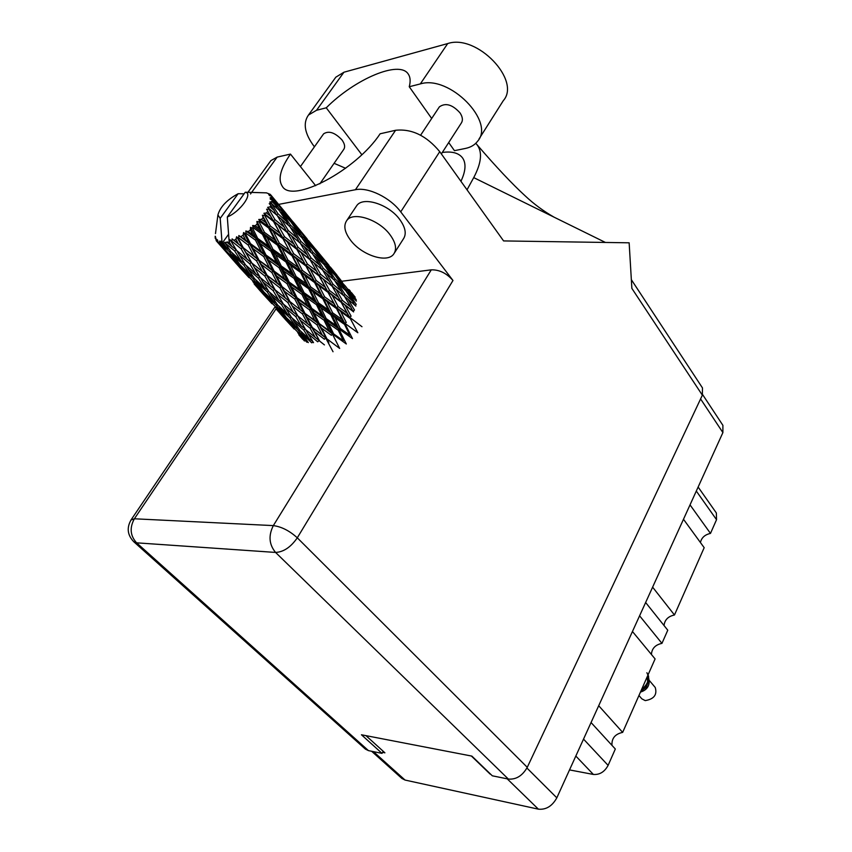 <?xml version="1.0" encoding="UTF-8"?>
<svg xmlns="http://www.w3.org/2000/svg" width="852" height="852" viewBox="0 0 852 852"><rect width="100%" height="100%" fill="white"/><g stroke="black" fill="none" stroke-linecap="round" stroke-linejoin="round"><path stroke-width="1.28" d="M702.612 394.593L722.901 425.34L722.89 432.592L556.825 797.834C552.224 806.13 546.079 809.911 538.389 809.166L405.051 780.059L401.91 778.462L371.621 751.262M490.177 774.127L471.369 756.012M382.601 752.348L384.912 752.817L365.955 735.649M591.054 722.539L615.325 749.014L608.104 765.384C604.569 771.891 599.659 774.915 593.375 774.447L569.519 769.91M598.7 705.722L622.663 732.39C615.123 734.009 611.555 738.333 611.97 745.351M632.45 631.502L655.092 658.926L622.663 732.39M639.586 615.794L661.951 643.377C655.348 644.772 651.833 648.468 651.418 654.474M645.635 602.502L667.766 630.203L661.951 643.377M652.611 587.145L674.475 614.995C668.16 616.326 664.677 619.841 664.038 625.538M683.485 519.262L704.178 547.676L674.475 614.995M690.024 504.874L710.483 533.416C704.913 534.63 701.558 537.655 700.419 542.511M698.129 487.046L716.362 512.989L716.532 519.688L710.483 533.416M638.947 695.488L641.833 698.832L645.22 700.61C654.006 699.119 657.35 694.742 655.241 687.489L649 680.098M640.438 692.112C646.199 690.312 649.107 686.776 649.181 681.525L648.873 679.087M648.329 679.332L646.945 678.022M640.896 691.078L646.253 687.298L648.83 678.735M646.881 672.729L648.404 675.966M641.758 689.119C646.604 685.519 648.841 681.078 648.457 675.785L648.606 676.989C648.883 683.027 646.391 687.649 641.13 690.844M643.675 684.774L647.126 676.967M644.634 682.622L646.434 678.533M313.525 342.685L308.083 333.771L317.711 341.812L319.127 340.544L305.634 329.628L300.234 320.267L310.107 328.18L315.336 337.616M324.431 344.9L319.745 341.173L314.58 331.684L324.41 339.256L325.624 337.871L339.671 348.447L332.355 333.909L346.317 343.984L338.862 328.915L352.504 338.627L344.73 323.217L357.84 332.749L349.565 317.189L361.983 326.721M319.745 341.173L311.449 326.848L325.624 337.871L326.582 338.159L321.545 328.158L331.407 335.315L332.355 333.909L329.128 330.661L319.244 323.547L314.111 313.163L324.069 320.267L329.128 330.661M305.708 329.681L308.083 333.771M312.237 327.296L307.039 317.381L317.04 324.857L322.109 334.815L311.449 326.848L297.785 315.911L292.406 306.134L302.471 313.919L307.732 323.792M322.109 334.815L325.624 337.871L333.036 351.748M303.099 320.15L311.449 326.848L314.58 331.684M297.785 315.911L300.234 320.267M310.107 328.18L311.449 326.848L303.717 312.535L318.137 323.451L317.04 324.857M304.665 312.79L299.435 302.503L309.542 309.872L314.718 320.235L303.717 312.535L289.957 301.587L284.547 291.373L294.803 299.073L300.096 309.351M314.718 320.235L332.355 333.909L333.59 333.846L328.531 323.419L338.265 330.257L343.303 340.704L333.59 333.846M289.957 301.587L303.717 312.535L307.039 317.381M302.471 313.919L303.717 312.535L295.932 297.657L310.511 308.467L309.542 309.872M280.084 293.833L289.179 301.171L292.406 306.134M259.157 221.935L259.668 221.403L268.646 228.006L274.749 239.827L264.482 232.394L259.157 221.935L256.91 221.445L257.187 223.927L259.753 228.986L255.27 225.748L252.639 225.503L253.15 227.644L262.448 234.343L268.274 246.004L257.709 238.422L252.575 228.144L250.499 227.346L250.371 229.965L252.852 234.918L248.273 231.606L245.834 230.988L246.004 233.267L255.483 240.157L261.191 251.51L250.488 243.651L245.397 233.693L243.587 232.564L243.118 235.227L245.589 240.019L238.837 235.546L238.72 237.878L248.209 245.067L253.949 255.994L243.289 247.762L238.123 238.209L236.622 236.76L235.908 239.359L238.443 243.938L232.106 238.89L231.776 241.191L241.127 248.763L247.059 259.168L236.611 250.467L230.072 239.668L229.22 242.085L231.872 246.43L227.431 242.596L229.22 242.085M261.5 219.39L263.119 217.505L265.813 222.596L261.5 219.39L258.795 219.465L259.668 221.403M264.727 215.492L265.132 214.96L273.673 221.584L280.18 233.405L270.361 225.993L264.727 215.492L262.395 215.258L263.119 217.505M266.559 212.968L267.762 211.136L270.648 216.195L266.559 212.968L263.896 213.277L265.132 214.96M268.902 209.219L269.179 208.719L277.209 215.492L284.206 227.154L274.951 219.624L268.902 209.219L266.591 209.198L267.762 211.136M270.116 206.887L270.84 205.225L273.95 210.199L270.116 206.887L267.613 207.345L270.254 209.613M271.447 203.543L279.03 210.135L286.591 221.499L277.965 213.724L271.447 203.543L269.232 203.66L270.84 205.225M271.958 201.541L272.161 200.167L275.505 204.991L271.958 201.541L269.722 202.062L271.575 203.106M272.193 198.814L279.041 205.833L287.188 216.781L279.232 208.665L272.193 198.814L270.169 199.006L272.161 200.167M271.99 197.281L275.26 200.891L271.99 197.281L270.095 197.739L272.171 198.473M271.128 195.332L285.984 213.298L271.128 195.332L269.36 195.502L271.65 196.269M270.808 195.076L270.222 194.341L268.742 194.661L270.957 195.108M270.222 194.341L266.452 192.861L245.259 192.243C253.545 193.159 240.157 211.765 227.303 216.994L229.177 242.106M231.233 241.393L231.776 241.191M233.885 240.307L235.908 239.359M238.123 238.209L238.72 237.878M240.988 236.558L243.118 235.227M245.397 233.693L246.004 233.267M248.273 231.606L250.371 229.965M252.575 228.144L253.15 227.644M255.27 225.748L257.187 223.927M297.028 297.731L291.682 287.039L301.906 294.387L307.189 305.101L297.028 297.731L295.932 297.657L282.087 286.655L276.612 276.027L287.017 283.652L292.374 294.313M307.189 305.101L310.511 308.467L338.862 328.915L335.933 325.443L326.209 318.627L320.97 307.87L330.725 314.718L335.933 325.443M282.087 286.655L295.932 297.657L299.435 302.503M294.803 299.073L295.932 297.657L288.008 282.236L302.726 292.992L301.906 294.387M266.985 275.089L261.362 264.557L271.863 272.491L277.39 283.098L266.218 274.685L281.149 286.41L284.547 291.373M289.243 282.118L283.769 271.074L294.047 278.402L299.467 289.435L289.243 282.118L288.008 282.236L284.547 278.732L274.11 271.106L268.572 260.116L279.051 267.688L284.547 278.732M299.467 289.435L302.726 292.992L344.73 323.217L342.067 319.489L332.653 312.854L327.179 301.874L336.561 308.584L342.067 319.489M274.11 271.106L273.023 271.064L288.008 282.236L291.682 287.039M287.017 283.652L288.008 282.236L279.893 266.293L294.696 277.06L294.047 278.402M258.784 259.679L253.087 248.709L263.758 256.601L269.349 267.592L257.858 259.466L273.023 271.064L276.612 276.027M281.245 265.984L275.622 254.631L285.91 261.958L291.544 273.311L281.245 265.984L279.893 266.293L276.527 262.597L266.016 255.025L260.318 243.651L270.883 251.244L276.527 262.597M291.544 273.311L294.696 277.06L349.565 317.189L347.115 313.206L338.159 306.613L332.312 295.559L341.205 302.268L347.115 313.206M266.016 255.025L264.78 255.174L279.893 266.293L283.769 271.074M279.051 267.688L279.893 266.293L271.564 249.902L286.389 260.701L285.91 261.958M250.488 243.651L249.402 243.64L264.78 255.174L268.572 260.116M273.023 249.402L267.177 237.74L277.464 245.152L283.311 256.75L273.023 249.402L271.564 249.902L268.274 246.004M283.311 256.75L286.389 260.701L328.031 291.544L353.047 311.246L350.768 306.997L342.355 300.33L336.05 289.339L344.357 296.187L350.768 306.997M257.709 238.422L256.356 238.762L271.564 249.902L275.622 254.631M270.883 251.244L271.564 249.902L262.948 233.086L277.763 243.991L277.464 245.152M245.834 230.988L256.356 238.762L260.318 243.651M264.482 232.394L262.948 233.086L259.753 228.986M274.749 239.827L277.763 243.991L305.847 265.11L339.352 292.044M252.639 225.503L262.948 233.086L267.177 237.74M262.448 234.343L262.948 233.086L256.91 221.445M303.727 330.043L309.244 338.904L299.872 330.406L294.132 321.63L303.727 330.043L305.197 328.883M308.317 342.61L302.492 334.282L311.768 342.834L313.057 341.929M300.958 331.407L302.492 334.282M312.684 341.332L309.244 338.904M295.75 316.593L301.225 325.911L291.544 317.54L285.889 308.339L295.75 316.593L297.188 315.315L283.333 304.047L277.699 294.377L287.816 302.513L293.28 312.269M305.165 328.829L301.225 325.911M292.151 318.062L294.132 321.63M283.418 304.121L285.889 308.339M279.882 287.816L285.335 297.987L275.153 289.893L269.541 279.775L279.882 287.816L281.149 286.41L277.39 283.098M287.816 302.513L289.179 301.171L285.335 297.987M275.153 289.893L277.699 294.377M256.303 266.655L266.218 274.685L269.541 279.775M271.863 272.491L273.023 271.064L269.349 267.592M243.289 247.762L257.858 259.466L261.362 264.557M263.758 256.601L264.78 255.174L261.191 251.51M238.837 235.546L249.402 243.64L253.087 248.709M255.483 240.157L256.356 238.762L252.852 234.918M289.797 317.721L295.633 326.465L286.357 317.583L280.308 308.967L289.797 317.721L291.086 316.816M298.307 330.331L304.228 338.606L295.314 329.607L289.137 321.406L298.307 330.331L299.382 329.66M304.441 340.992L298.136 333.217L306.944 342.27L307.764 341.844M297.412 331.748L298.136 333.217M306.571 340.172L304.228 338.606M287.976 319.149L289.137 321.406M298.605 328.499L295.633 326.465M281.416 304.494L287.177 313.674L277.571 304.941L271.596 295.857L281.416 304.494L282.896 303.323M290.692 316.177L287.177 313.674M278.7 305.985L280.308 308.967M273.109 290.607L278.817 300.223L268.912 291.64L263.002 282.097L273.109 290.607L274.578 289.318L260.329 277.667L254.471 267.688L264.834 276.048L270.531 286.134M282.853 303.237L278.817 300.223M269.541 292.204L271.596 295.857M260.435 277.763L263.002 282.097M256.558 260.872L262.256 271.383L251.809 263.044L245.951 252.586L256.558 260.872L257.858 259.466L253.949 255.994M264.834 276.048L266.218 274.685L262.256 271.383M251.809 263.044L254.471 267.688M232.106 238.89L242.543 247.378L245.951 252.586M248.209 245.067L249.402 243.64L245.589 240.019M276.005 304.899L282.182 313.483L273.045 304.239L266.623 295.75L276.005 304.899L277.081 304.217M285.005 317.274L291.299 325.432L275.995 308.009L285.005 317.274L285.814 316.837M294.185 329.042L285.537 319.628L294.696 328.808M298.839 334.804L302.811 339.362M301.395 337.285L300.596 336.764M285.207 318.967L285.537 319.628M292.96 326.529L291.299 325.432M275.228 306.486L275.995 308.009M284.579 315.091L282.182 313.483M267.166 291.863L273.226 300.884L263.737 291.799L257.421 282.853L267.166 291.863L268.465 290.937M276.272 303.003L273.226 300.884M265.419 293.429L266.623 295.75M258.412 278.157L264.418 287.656L254.567 278.679L248.358 269.296L258.412 278.157L259.903 276.964M268.039 290.255L264.418 287.656M255.76 279.786L257.421 282.853M249.753 263.8L255.706 273.748L245.546 264.919L239.38 255.046L249.753 263.8L251.244 262.48L247.059 259.168M259.849 276.857L255.706 273.748M246.228 265.515L248.358 269.296M236.75 250.584L239.38 255.046M241.127 248.763L242.543 247.378L238.443 243.938M262.395 291.522L268.923 299.957L253.15 282.001L262.395 291.522L263.215 291.075M271.926 303.706L263.076 294.068L271.926 303.706L272.448 303.472M276.825 309.755L286.219 320.427M279.413 312.269L278.604 311.736M262.736 293.386L263.076 294.068M270.627 301.097L268.923 299.957M253.023 278.668L259.455 287.582L250.083 278.103L243.416 269.307L253.023 278.668L254.098 277.986M261.905 289.254L259.455 287.582M252.352 280.425L253.15 282.001M243.81 265.174L250.126 274.536L240.402 265.196L233.821 255.919L243.81 265.174L245.12 264.237M253.246 276.708L250.126 274.536M242.16 266.91L243.416 269.307M234.694 250.999L240.946 260.818L230.86 251.617L225.162 243.065L234.694 250.999L236.206 249.796M244.662 263.513L240.946 260.818M232.106 252.767L233.821 255.919M236.121 249.657L231.872 246.43M227.431 242.596L227.196 241.808L225.62 242.99M248.986 277.592L239.934 267.73L248.986 277.592L249.508 277.347M254.13 283.929L263.811 294.93M256.761 286.485L255.93 285.931M239.071 264.951L245.877 273.716L229.593 255.185L239.071 264.951L239.891 264.493M247.612 274.887L245.877 273.716M239.582 267.017L239.934 267.73M229.326 251.638L236.004 260.861L226.419 251.148L220.295 243.129L229.326 251.638L230.413 250.946M238.517 262.586L236.004 260.861M228.773 253.566L229.593 255.185M225.162 243.065L225.088 242.16L223.49 243.267L226.312 247.346L222.052 243.299L228.56 234.3M220.199 218.336L238.145 193.702C226.888 199.858 220.146 206.951 217.91 214.981L220.199 218.336L222.084 243.299L223.49 243.267M229.507 249.604L226.312 247.346M222.052 243.299L221.158 241.191L220.647 243.193M230.732 257.293L240.722 268.657M220.295 243.129L219.859 240.988L219.081 242.82L222.106 246.654L218.08 242.394L217.633 240.03L217.164 241.787L232.543 259.327L216.951 241.595L216.834 239.348L216.238 240.807L217.164 241.787M238.145 193.702L244.119 193.809M217.91 214.981L215.492 233.597M215.141 236.27L215.354 237.601M216.238 240.807L215.694 237.431L215.29 238.592L215.439 236.313L215.13 237.388M218.08 242.394L219.081 242.82M233.384 259.892L232.543 259.327M223.874 247.857L222.106 246.654M354.432 296.272L351.642 292.832M336.87 274.994L330.438 267.166M349.171 289.765L350.3 291.139M355.721 300.383L356.211 299.712L348.606 289.648L355.188 297.156M347.456 288.828L348.606 289.648M351.855 293.301L351.588 292.715M315.208 248.773L308.584 240.711M329.064 265.43L315.421 248.922L329.064 265.43M334.069 271.575L342.003 281.661L335.028 274.099L327.232 263.79L334.069 271.575M345.518 286.261L353.058 296.421L345.912 289.222L338.478 278.806L345.518 286.261M355.209 305.506L356.221 304.42L349.192 293.951L356.402 301.065M346.743 292.108L349.192 293.951M354.134 298.796L353.058 296.421M345.912 289.222L345.156 290.117M336.615 277.433L338.478 278.806M342.717 283.247L342.003 281.661M335.028 274.099L334.527 274.759M326.05 262.938L327.232 263.79M330.661 267.645L330.384 267.049M292.896 221.765L286.048 213.426M307.167 238.933L293.109 221.914L307.167 238.933M312.301 245.238L320.416 255.547L313.206 247.708L305.208 237.133L312.301 245.238M324.026 260.265L331.769 270.691L324.356 263.183L316.742 252.511L324.026 260.265M335.187 275.43L342.557 285.952L334.942 278.753L327.732 268.039L335.187 275.43M345.816 290.734L352.781 301.288L344.996 294.398L338.137 283.631L345.816 290.734M344.517 324.399L349.778 335.113L340.299 328.499L335.07 317.775L344.517 324.399L344.73 323.217L346.274 322.471L340.736 311.587L349.735 318.147L349.565 317.189L351.109 316.177L345.145 305.293L353.612 311.907L353.047 311.246L354.496 310.032L348.021 299.276L355.87 306.092M344.496 296.421L348.021 299.276M354.549 304.931L352.781 301.288M344.996 294.398L343.686 295.633M335.081 281.245L338.137 283.631M344.006 289.041L342.557 285.952M334.942 278.753L333.909 279.839M325.198 266.133L327.732 268.039M332.887 273.109L331.769 270.691M324.356 263.183L323.59 264.077M314.825 251.106L316.742 252.511M321.161 257.166L320.416 255.547M313.206 247.708L312.705 248.379M303.972 236.238L305.208 237.133M308.807 241.201L308.53 240.583M227.303 216.994L245.259 192.243M289.861 218.069L298.189 228.634L290.702 220.487L282.481 209.645L289.861 218.069M301.874 233.459L309.83 244.151L302.14 236.334L294.334 225.429L301.874 233.459M313.344 249.018L320.885 259.775L313.025 252.309L305.602 241.318L313.344 249.018M324.229 264.684L331.396 275.505L323.334 268.327L316.294 257.304L324.229 264.684M334.559 280.414L341.354 291.267L333.1 284.344L326.444 273.343L334.559 280.414M342.355 300.33L340.843 301.459L345.145 305.293M333.1 284.344L331.63 285.58L336.05 289.339M343.505 295.484L341.354 291.267M322.812 270.372L326.444 273.343M333.217 279.232L331.396 275.505M323.334 268.327L322.013 269.573M313.153 254.833L316.294 257.304M322.386 262.948L320.885 259.775M313.025 252.309L311.97 253.406M302.993 239.327L305.602 241.318M310.98 246.643L309.83 244.151M302.14 236.334L301.363 237.239M292.353 223.948L294.334 225.429M298.945 230.296L298.189 228.634M290.702 220.487L290.181 221.147M281.213 208.719L282.481 209.645M286.272 213.916L285.984 213.298M290.798 221.776L298.551 232.809L290.404 225.035L282.768 213.756L290.798 221.776M301.97 237.825L309.34 248.922L301.001 241.446L293.78 230.157L301.97 237.825M312.599 253.96L319.564 265.068L311.055 257.879L304.196 246.579L312.599 253.96M322.652 270.116L329.266 281.203L320.576 274.248L314.079 262.991L322.652 270.116M332.173 286.229L338.436 297.273L329.596 290.511L323.451 279.349L332.173 286.229L329.266 281.203M338.159 306.613L336.593 307.508L340.736 311.587M341.205 302.268L338.436 297.273M329.596 290.511L328.031 291.544L332.312 295.559M320.576 274.248L319.042 275.409L323.451 279.349M311.055 257.879L309.564 259.136L317.05 265.43M310.096 259.764L316.529 271.074L307.423 264.056L301.075 252.586L314.079 262.991M321.8 269.392L319.564 265.068M300.458 243.512L304.196 246.579M311.236 252.756L309.34 248.922M301.001 241.446L299.659 242.692M290.532 227.59L293.78 230.157M300.096 236.047L298.551 232.809M290.404 225.035L289.339 226.131M280.095 211.701L282.768 213.756M288.381 219.326L287.188 216.781M279.232 208.665L278.434 209.571M276.048 202.584L275.26 200.891M289.936 226.675L297.114 238.059L288.317 230.572L281.256 218.985L289.936 226.675M300.277 243.225L307.093 254.61L298.115 247.357L291.437 235.834L300.277 243.225M319.383 276.197L325.496 287.422L316.252 280.564L310.224 269.221L319.383 276.197L316.529 271.074M328.19 292.481L333.995 303.589L324.644 296.837L318.925 285.686L328.19 292.481L325.496 287.422M340.299 328.499L338.862 328.915L338.265 330.257M332.653 312.854L331.14 313.451L335.07 317.775M336.561 308.584L333.995 303.589M324.644 296.837L323.078 297.614L327.179 301.874M316.252 280.564L314.676 281.49L318.925 285.686M307.423 264.056L305.847 265.11L310.224 269.221M298.115 247.357L296.549 248.539L309.564 259.136L307.093 254.61M296.879 249.306L303.195 260.84L293.663 253.694L287.454 242.075L301.075 252.586M288.317 230.572L286.794 231.85L294.057 237.996M287.316 232.458L293.951 244.055L284.547 236.75L277.997 224.981L291.437 235.834M299.425 242.49L297.114 238.059M277.411 215.822L281.256 218.985M288.562 225.429L286.591 221.499M277.965 213.724L276.612 214.992M277.124 208.314L275.505 204.991M305.985 266.037L311.96 277.411L302.343 270.425L296.421 258.955L305.985 266.037L303.195 260.84M314.622 282.555L320.32 293.759L310.629 286.858L304.963 275.59L314.622 282.555L314.676 281.49L311.96 277.411M322.844 298.786L328.297 309.787L318.552 302.929L313.142 291.927L322.844 298.786L323.078 297.614L320.32 293.759M326.209 318.627L324.857 318.882L328.531 323.419M330.725 314.718L331.14 313.451L328.297 309.787M318.552 302.929L317.114 303.376L320.97 307.87M310.629 286.858L309.106 287.486L313.142 291.927M302.343 270.425L300.777 271.224L304.963 275.59M293.663 253.694L292.066 254.641L296.421 258.955M284.547 236.75L282.949 237.836L296.549 248.539L293.951 244.055M283.066 238.752L289.243 250.435L279.339 243.171L273.204 231.371L283.066 238.752L282.949 237.836L287.454 242.075M274.951 219.624L273.375 220.828L286.794 231.85L284.206 227.154M273.673 221.584L277.997 224.981M267.613 207.345L268.146 207.803M276.346 214.768L273.95 210.199M291.991 255.696L297.891 267.219L287.912 260.041L282.065 248.475L291.991 255.696L292.066 254.641L289.243 250.435M300.511 272.395L306.145 283.673L296.145 276.591L290.521 265.249L300.511 272.395L300.777 271.224L297.891 267.219M308.658 288.753L314.079 299.776L304.079 292.705L298.647 281.661L308.658 288.753L309.106 287.486L306.145 283.673M316.486 304.718L321.726 315.464L311.747 308.371L306.496 297.657L316.486 304.718L317.114 303.376L314.079 299.776M328.861 342.621L318.137 323.451L319.244 323.547M321.545 328.158L318.137 323.451L310.511 308.467L311.747 308.371M324.069 320.267L324.857 318.882L321.726 315.464M314.111 313.163L310.511 308.467L302.726 292.992L304.079 292.705M306.496 297.657L302.726 292.992L294.696 277.06L296.145 276.591M298.647 281.661L294.696 277.06L286.389 260.701L287.912 260.041M290.521 265.249L286.389 260.701L277.763 243.991L279.339 243.171M282.065 248.475L277.763 243.991L268.753 226.973L282.949 237.836L280.18 233.405M273.204 231.371L268.753 226.973L270.361 225.993M263.896 213.277L273.375 220.828L270.648 216.195M262.395 215.258L268.753 226.973L268.646 228.006M265.813 222.596L268.753 226.973L258.795 219.465M646.253 687.298L648.415 681.238M648.351 679.47L647.339 676.488M647.648 681.845L647.222 676.754M269.062 213.394L300.777 271.224L332.355 333.909M292.779 241.989L314.676 281.49L338.862 328.915M315.719 269.615L344.73 323.217M337.967 296.432L349.565 317.189M230.072 239.668L234.332 246.654M236.622 236.76L258.454 274.504M243.587 232.564L266.218 274.685L281.81 301.47M250.499 227.346L281.149 286.41L304.462 327.626M345.614 168.281L334.09 163.318M314.431 146.789L314.005 146.246C304.611 133.54 302.779 123.125 308.488 115.02L316.539 110.281L326.252 107.81L361.823 154.702M389.875 234.556C378.81 219.496 353.197 211.221 346.817 220.444C343.228 225.652 344.591 232.372 350.875 240.615C362.207 255.44 387.287 263.449 393.699 254.077C397.075 249.125 395.807 242.618 389.875 234.556M394.529 252.788L403.305 239.05C406.723 234.023 405.509 227.473 399.673 219.39C388.768 204.31 363.272 196.173 356.818 205.524L355.912 206.855M323.238 134.371L323.622 133.828C328.787 130.494 334.889 132.507 341.929 139.866C344.794 143.871 345.358 147.098 343.633 149.569L319.841 183.851M438.897 107.586L439.376 106.862C445.553 102.528 452.433 104.54 460.037 112.901C462.7 117.012 463.083 120.451 461.209 123.21L441.357 153.924M400.728 211.86L452.976 280.489L297.295 537.814L527.26 767.322L702.357 395.168L631.864 288.381L629.149 242.809L503.585 240.924L439.738 151.667L400.728 211.86C390.248 197.611 368.234 186.886 355.433 189.73L395.584 130.281C411.772 128.588 426.49 135.713 439.738 151.667M278.636 204.395L355.433 189.73M342.099 281.213L431.282 269.839C439.344 269.637 446.576 273.194 452.976 280.489M269.924 161.944L270.872 160.623L277.145 157.109L290.468 154.095L315.655 185.693M290.468 154.095C280.393 168.643 277.688 179.41 282.363 186.396C292.257 203.905 356.072 170.464 380.12 133.785L395.584 130.281M527.26 767.322C522.446 775.778 516.142 779.697 508.356 779.069L275.579 552.437L136.597 542.83L368.469 750.623L382.047 753.381L383.176 751.24M382.047 753.381L361.45 734.775L471.87 756.107L492.307 775.799L508.356 779.069M631.353 279.69L702.485 387.948L702.357 395.168M368.469 750.623L365.37 749.089L133.743 541.712L136.597 542.83C130.207 535.759 129.472 527.739 134.371 518.783L273.332 525.609L431.282 269.839M467.024 189.815L473.723 177.61C481.518 162.849 482.573 151.837 476.907 144.584L475.746 143.338M442.316 152.455C452.146 151.124 458.93 153.009 462.689 158.11C466.257 163.509 465.671 171.241 460.932 181.306M605.41 242.447L473.723 177.61M334.527 78.97L335.816 77.191L343.942 72.218L447.705 43.569C476.832 33.622 521.488 80.535 503.276 100.685L478.962 139.078M431.687 118.481L409.248 86.734L420.313 83.922C449.451 74.635 495.502 121.751 477.578 141.262C474.766 144.946 470.73 147.332 465.48 148.429L454.457 150.676L448.706 142.55M409.248 86.734C410.675 81.377 410.366 77.191 408.321 74.156C399.673 59.821 354.869 79.002 326.252 107.81M405.051 780.059L373.421 751.634M538.389 809.166L507.206 778.834M722.89 432.592L700.589 398.938M556.825 797.834L526.919 768.014M575.824 756.043L593.375 774.447M583.524 739.099L608.104 765.384M696.308 491.05L716.532 519.688M276.048 308.882L134.371 518.783L130.963 520.029M277.145 157.109L250.499 193.979M297.295 537.814C289.499 530.764 281.511 526.696 273.332 525.609C268.305 535.631 269.051 544.577 275.579 552.437C283.61 552.011 290.851 547.133 297.295 537.814M420.313 83.922L447.705 43.569M316.539 110.281L343.942 72.218M248.816 192.296L266.452 192.861M283.226 317.072L280.904 314.431M260.744 291.48L258.348 288.753M236.494 263.886L235.067 262.267M338.51 291.352L337.328 290.33M316.145 264.684L314.995 263.683M293.067 237.175L291.959 236.206M233.789 245.77L234.524 246.984M258.657 274.866L257.9 273.609M282.033 301.864L281.245 300.554M304.707 328.052L303.898 326.689M346.817 220.444L356.818 205.524M323.622 133.828L300.415 166.577M439.376 106.862L420.611 135.202M476.907 144.584C496.173 166.971 512.244 184.032 525.098 195.79C533.895 204.065 543.608 211.211 554.215 217.249M274.717 307.38L131.229 519.635C126.522 527.644 127.363 535.003 133.743 541.712M270.872 160.623L247.953 192.275M308.488 115.02L335.816 77.191"/></g></svg>
